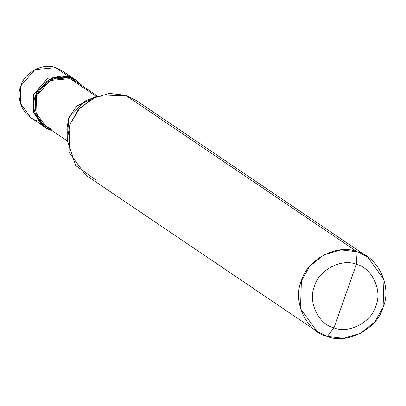 <?xml version="1.0" encoding="UTF-8"?>
<svg xmlns="http://www.w3.org/2000/svg" width="406" height="406" viewBox="0 0 406 406"><rect width="100%" height="100%" fill="white"/><g stroke="black" fill="none" stroke-linecap="round" stroke-linejoin="round"><path stroke-width="0.61" d="M45.259 127.362L51.704 130.499C38.656 127.606 29.739 108.524 35.489 95.801C38.961 82.342 58.124 72.319 70.345 77.576L68.512 76.343L74.958 79.48L68.512 76.343L47.725 78.267L33.657 94.562L33.292 112.462L44.361 126.723L33.292 112.462L33.657 94.562L47.725 78.267L68.512 76.343L70.345 77.576L49.557 79.505L35.489 95.801L34.946 113.122L45.259 127.362L30.612 117.461L20.3 103.22L20.843 85.905L34.911 69.604L55.698 67.68L68.512 76.343L75.861 80.119L68.512 76.343L47.725 78.267L33.657 94.562L33.114 111.883L43.432 126.124L33.114 111.883L33.657 94.562L47.725 78.267L68.512 76.343L55.698 67.68C43.478 62.422 24.314 72.446 20.843 85.905C15.093 98.628 24.01 117.704 37.063 120.597M67.457 75.628L55.698 67.68L62.143 70.817L76.79 80.718L70.345 77.576L69.969 78.637C58.241 73.587 39.844 83.21 36.51 96.131C32.678 111.954 37.865 123.054 52.08 129.438M317.005 331.423L85.514 174.956L69.01 152.169L69.883 124.459L78.236 109.803L92.39 98.384L109.559 93.426L125.647 95.303L357.133 251.771C378.016 256.399 392.282 286.93 383.081 307.286C377.529 328.819 346.866 344.856 327.317 336.442L333.976 327.84C348.632 334.148 371.632 322.12 375.799 305.972C382.701 290.701 371.997 267.808 356.336 264.336C371.997 267.808 382.701 290.701 375.799 305.972C371.632 322.12 348.632 334.148 333.976 327.84L356.336 264.336C341.679 258.028 318.68 270.056 314.513 286.205C307.611 301.47 318.314 324.369 333.976 327.84L327.317 336.442C306.439 331.814 292.168 301.288 301.374 280.932C306.921 259.393 337.589 243.361 357.133 251.771L341.05 249.893L323.881 254.856L309.727 266.27L301.374 280.932L300.501 308.641L317.005 331.423L327.317 336.442L343.405 338.32L360.574 333.362L374.723 321.943L383.081 307.286L383.954 279.577L367.45 256.79L357.133 251.771L356.336 264.336L333.976 327.84C318.314 324.369 307.611 301.47 314.513 286.205C318.68 270.056 341.679 258.028 356.336 264.336L357.133 251.771L125.647 95.303L96.816 96.364L79.815 108.016L69.883 124.459L67.249 140.111L75.643 165.516L95.826 179.975M51.745 130.387L52.09 130.62L51.745 130.387M67.259 140.872L45.893 126.428L35.987 112.756L36.51 96.131L50.014 80.484L69.969 78.637L96.425 96.521L69.969 78.637L70.345 77.576L82.357 85.839L76.79 80.718M90.279 99.561L76.714 106.073L68.731 117.913L67.777 132.848M67.249 140.111L67.152 127.301L68.731 117.913L84.895 101.053L96.816 96.364M81.261 86.27L69.969 78.637L76.155 81.647L97.526 96.095M144.46 108.021L125.647 95.303L135.959 100.323L367.45 256.79"/></g></svg>

